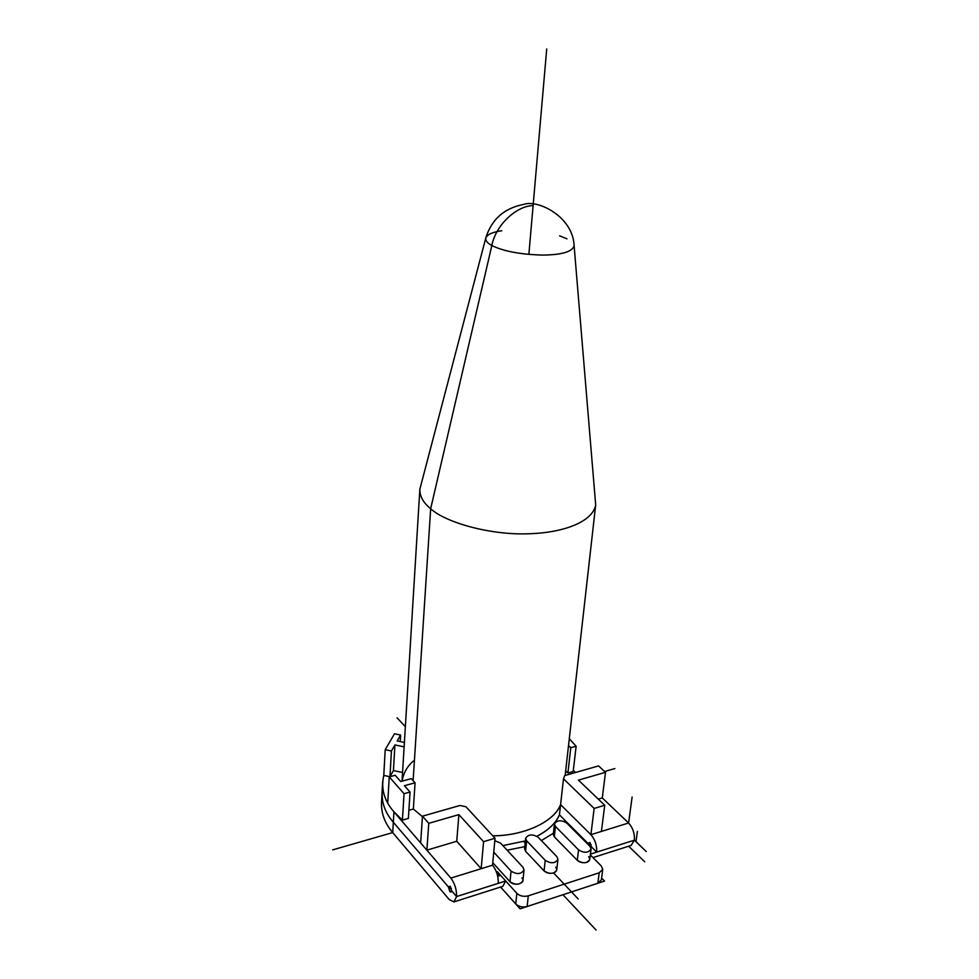 <?xml version="1.0" encoding="UTF-8"?>
<svg xmlns="http://www.w3.org/2000/svg" width="979" height="979" viewBox="0 0 979 979"><rect width="100%" height="100%" fill="white"/><g stroke="black" fill="none" stroke-linecap="round" stroke-linejoin="round"><path stroke-width="1.47" d="M449.826 891.526L451.001 892.114L451.662 890.768L450.242 886.166L448.406 886.937L393.325 822.238C385.481 813.219 381.737 803.306 382.055 792.513C381.675 803.172 385.432 813.084 393.325 822.238L448.406 886.937L450.364 886.325L448.406 886.937L449.826 891.526L451.649 890.951M496.439 871.91L497.283 871.64L498.654 875.985M497.283 871.64L500.636 875.361L497.736 876.278M408.378 818.42L402.418 820.121L404.046 793.7L410.054 792.035L408.378 818.42L402.418 820.121L393.937 811.836L450.878 878.09L492.547 865.179L481.178 868.703L456.74 841.267L426.868 850.164L450.878 878.09C454.782 883.401 456.691 889.556 456.593 896.556L451.662 890.768L456.593 896.556L505.702 880.978L516.839 893.337L515.762 903.984L500.612 887.035L520.094 908.83L604.545 881.063L601.608 878.077M515.762 903.984C518.821 906.738 522.615 907.582 527.155 906.505L528.268 895.846C523.728 896.923 519.91 896.079 516.839 893.337L498.96 873.501M528.268 895.846L599.197 872.791L597.863 883.254L601.387 879.84L602.721 869.401L599.197 872.791L528.268 895.846M601.363 866.048L590.337 854.912L601.363 866.048L602.721 869.401M492.78 835.797C526.115 835.772 555.056 820.426 560.588 804.628C553.257 823.572 520.412 836.066 492.78 835.797C520.412 836.066 553.257 823.572 560.588 804.628L590.912 834.683L628.604 822.996C632.85 827.793 634.771 833.521 634.404 840.166L590.435 854.116M594.143 808.434L563.488 778.807L564.699 775.588L598.585 765.908L605.499 772.321L578.43 780.128L604.728 805.252L594.143 808.434L590.912 834.683C595.085 839.59 597.006 845.403 596.688 852.122L591.389 846.823L590.57 847.068M591.389 846.823L589.945 842.466L587.167 843.519M557.957 859.378L556.757 869.939C553.992 874.1 549.757 874.418 544.067 870.906L525.576 851.265L524.585 848.732L525.65 838.269L526.653 840.79L545.217 860.333C550.932 863.833 555.179 863.515 557.957 859.378L556.88 856.674L538.205 837.265C532.564 833.888 528.379 834.218 525.65 838.269M591.059 849.038L589.762 859.501C587.07 863.478 582.921 863.759 577.304 860.345L554.334 836.812L553.294 834.267L554.444 823.926L555.485 826.46L578.552 849.87C584.194 853.26 588.367 852.99 591.059 849.038L589.933 846.284L566.743 823.058C561.187 819.778 557.088 820.072 554.444 823.926M493.746 852.134L511.062 871.065C516.851 874.663 521.171 874.296 524.022 869.976L522.933 880.623C520.082 884.967 515.774 885.346 510.01 881.736L492.78 862.695L510.01 881.736C514.428 886.962 526.873 882.972 521.917 877.943M505.702 880.978L502.863 886.313L453.926 901.916L449.19 899.53L392.714 832.578C384.857 823.363 381.125 813.402 381.504 802.67L382.618 782.282C382.202 789.245 383.903 796.172 387.745 803.074L389.226 776.885L404.046 793.7M389.899 776.714L383.78 775.429C380.782 788.548 384.16 800.687 393.937 811.836L450.878 878.09L492.547 865.179C496.537 870.355 498.446 876.413 498.287 883.339L456.593 896.556L453.926 901.916M646.25 851.559L634.404 840.166L631.149 845.428L592.98 857.592M524.022 869.976L523.006 867.321L500.575 843.103L494.811 840.716M597.863 883.254L527.155 906.505M483.577 841.683L481.178 868.703L456.74 841.267L426.868 850.164L428.765 823.315L458.87 814.626L483.577 841.683L495.031 838.232L465.906 806.757L459.971 805.472L422.475 816.18L428.765 823.315M400.227 741.58L400.619 735.045L394.488 733.785L385.2 749.694L383.78 775.429C380.782 788.548 384.16 800.687 393.937 811.836L420.652 842.931L422.475 816.18M587.877 843.298L559.437 814.834L563.488 778.807M332.75 849.858L392.714 832.578L393.325 822.238C384.172 811.701 380.635 800.186 382.716 787.691C380.574 800.002 384.111 811.53 393.325 822.238L393.937 811.836L450.878 878.09L492.547 865.179L495.031 838.232M590.912 834.683L628.604 822.996C632.85 827.793 634.771 833.521 634.404 840.166L596.688 852.122M601.412 831.428L604.728 805.252M598.316 799.121L602.281 797.946L628.604 822.996L602.281 797.946L605.499 772.321M567.906 772.982L570.781 747.699L576.117 746.231L573.204 771.476L567.906 772.982L565.678 770.84M575.53 772.492L573.327 770.4L575.53 772.492M456.74 841.267L458.87 814.626M413.358 809.021L408.892 810.282L413.358 809.021L422.451 816.67L413.358 809.021L422.451 816.67L413.358 809.021L415.072 782.796L404.425 785.696L410.054 792.035M415.072 782.796L411.327 778.635L400.705 781.511L395.173 775.295L389.226 776.885M404.4 742.437L397.205 740.956L400.619 735.045M402.565 772.492L393.423 770.583L394.916 744.946L404.131 746.842M393.423 770.583L389.985 776.69M389.96 776.69L391.429 750.979L394.916 744.946M385.2 749.694L391.429 750.979M383.78 775.429L382.618 782.282M568.518 745.594L570.781 747.699M576.117 746.231L569.301 738.729M574.122 245.79C572.323 251.774 561.836 254.87 542.647 255.091C520.412 254.467 503.487 251.285 491.85 245.521C487.346 243.11 485.327 240.577 485.804 237.909C491.654 219.284 504.307 208.111 523.753 204.391C537.997 199.251 573.119 216.775 574.122 245.79L595.685 504.919C592.809 521.452 564.455 532.662 529.321 533.739C491.079 535.464 445.775 522.676 430.662 508.737C423.283 502.729 419.673 496.218 419.844 489.231L485.804 237.909C487.285 234.458 492.621 232.072 501.786 230.75M591.132 844.583L589.627 845.061L559.437 814.834C556.182 822.862 548.668 829.996 536.896 836.25C548.105 830.535 555.619 823.4 559.437 814.834C556.182 822.862 548.668 829.996 536.896 836.25M525.38 840.924L502.876 845.587M559.609 235.829L567 238.815M397.058 717.827L405.355 726.687L397.058 717.827M562.962 894.733L596.101 930.05L562.962 894.733M604.63 771.513L614.873 768.564M382.14 797.873C380.036 810.257 383.56 821.822 392.714 832.578L449.19 899.53M507.134 850.188L526.078 846.394M541.387 840.582L553.416 833.202M564.308 821.516L564.993 820.39M588.648 856.735C590.557 859.146 589.921 861.03 586.751 862.377C583.08 863.221 579.935 862.536 577.304 860.345L554.334 836.812L555.485 826.46M554.86 832.089L553.282 834.353L554.334 836.812M578.185 898.942L553.6 872.974C549.843 873.843 546.661 873.146 544.067 870.906L525.576 851.265L526.653 840.79M553.6 872.974C556.855 871.591 557.553 869.682 555.68 867.21M526.066 846.517L524.573 848.817L525.576 851.265M628.677 846.223L644.782 861.85M634.404 840.166L631.088 845.452L634.404 840.166L635.983 841.695L637.402 831.379M528.966 253.267L546.723 48.95M413.114 780.728L430.662 508.737L491.85 245.521C495.386 225.757 516.214 205.688 533.102 205.627M393.325 822.238L450.034 888.846L451.368 888.43M525.172 842.956L523.741 841.45M413.371 761.038C407.227 766.324 403.458 773.031 402.088 781.144C403.458 773.031 407.227 766.324 413.371 761.038M393.937 811.836L402.418 820.121M450.878 878.09L492.547 865.179M426.868 850.164L420.652 842.931M628.604 822.996L632.116 797.016M544.067 870.906L545.217 860.333M577.304 860.345L578.552 849.87M510.01 881.736L511.062 871.065M565.152 775.454L595.685 504.919M419.844 489.231L402.039 781.156"/></g></svg>
